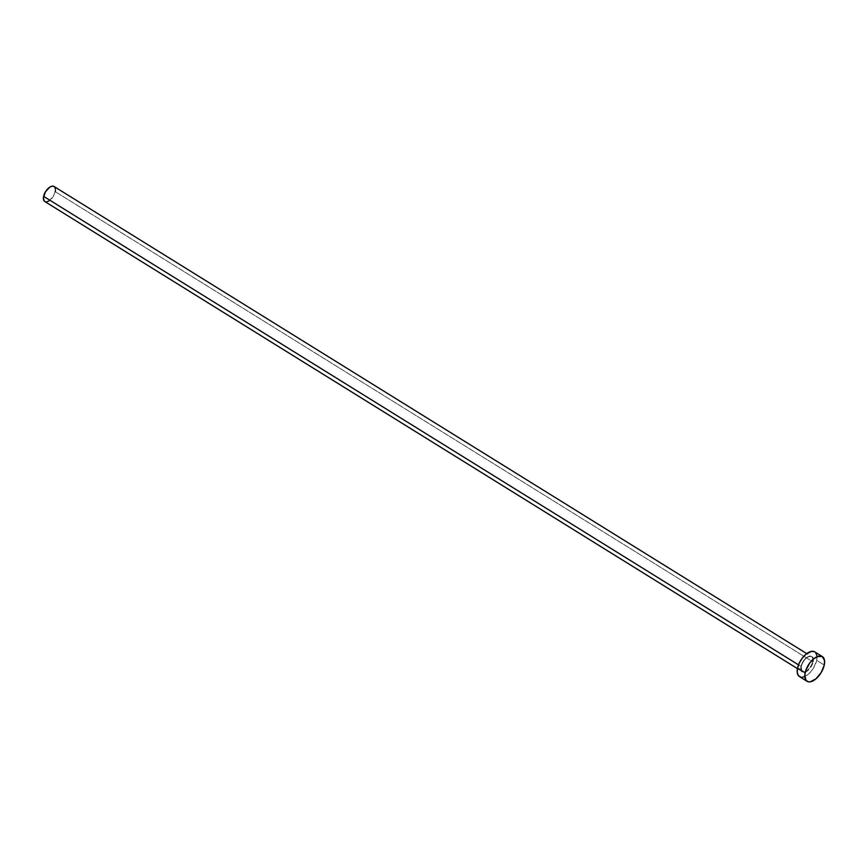 <?xml version="1.0" encoding="UTF-8"?>
<svg xmlns="http://www.w3.org/2000/svg" width="868" height="868" viewBox="0 0 868 868"><rect width="100%" height="100%" fill="white"/><g stroke="black" fill="none" stroke-linecap="round" stroke-linejoin="round"><path stroke-width="0.65" stroke-dasharray="4.34 3.25" d="M813.197 661.774A9.244 4.731 121.8 0 0 808.802 656.371A9.244 4.731 121.8 0 0 801.023 666.689L800.849 669.521L802.325 672.136L804.278 672.429L807.891 670.563L812.752 663.358L813.414 660.288L812.611 656.935L809.952 656.045L806.339 657.911L802.987 661.915L801.023 666.689A9.244 4.731 121.8 0 0 805.428 672.092A9.244 4.731 121.8 0 0 813.197 661.774M801.001 666.396A8.821 4.514 -58.2 0 1 810.994 656.327A8.821 4.514 -58.2 0 1 812.622 661.698A8.821 4.514 -58.2 0 1 808.065 669.619A8.821 4.514 -58.2 0 1 802.162 671.55A8.821 4.514 -58.2 0 1 801.001 666.396L798.517 664.855L801.001 666.396A8.821 4.514 -58.2 0 1 805.558 658.476A8.821 4.514 -58.2 0 1 811.461 656.544A8.821 4.514 -58.2 0 1 812.622 661.698L55.226 191.644L812.622 661.698A8.821 4.514 -58.2 0 1 802.629 671.767A8.821 4.514 -58.2 0 1 801.001 666.396M44.767 201.495A8.821 4.514 121.8 0 0 50.669 199.564A8.821 4.514 121.8 0 0 55.226 191.644A8.821 4.514 121.8 0 0 54.066 186.49M799.45 676.584A14.539 7.443 121.8 0 0 809.182 673.416A14.539 7.443 121.8 0 0 816.69 660.364L824.264 665.072L816.69 660.364A14.539 7.443 121.8 0 0 814.781 651.89M814.64 651.803L815.757 652.758M816.972 655.926L816.69 660.364L813.598 667.893L810.235 672.364L804.462 676.606M802.65 677.116L801.001 677.138M53.99 186.446L54.662 187.021M55.4 188.953L55.433 190.222M55.226 191.644L53.36 196.211L48.977 200.899M46.698 201.81L45.7 201.832M44.843 201.539L44.17 200.964M797.432 668.61L802.162 671.55L801.131 666.591C803.898 659.257 807.338 655.915 811.461 656.544L806.741 653.615"/><path stroke-width="1.3" d="M806.741 653.615L54.066 186.49A8.821 4.514 121.8 0 0 48.163 188.421A8.821 4.514 121.8 0 0 43.606 196.342L798.517 664.855L43.606 196.342A8.821 4.514 121.8 0 0 44.767 201.495L797.432 668.61M822.354 656.588L814.781 651.89A14.539 7.443 121.8 0 0 805.048 655.047A14.539 7.443 121.8 0 0 797.54 668.1L805.113 672.808L797.54 668.1A14.539 7.443 121.8 0 0 799.45 676.584L807.023 681.282A14.539 7.443 -58.2 0 1 805.113 672.808A14.539 7.443 -58.2 0 1 812.622 659.756A14.539 7.443 -58.2 0 1 822.354 656.588A14.539 7.443 -58.2 0 1 824.264 665.072A14.539 7.443 -58.2 0 1 816.755 678.125A14.539 7.443 -58.2 0 1 807.023 681.282M801.001 677.138L798.462 675.716L797.247 672.537L797.54 668.1L799.276 663.076L802.216 658.226L805.895 654.288L811.58 651.347L814.64 651.803M815.757 652.758L816.972 655.926M804.462 676.606L802.65 677.116M824.264 665.072L821.182 672.591L815.909 678.885L810.224 681.825L808.575 681.847L806.046 680.414L804.777 675.141L805.819 670.324L809.79 662.924L813.479 658.996L817.341 656.566L822.213 656.501L824.557 660.635L824.264 665.072M45.7 201.832L44.17 200.964L43.4 197.763L45.472 191.774L49.856 187.087L52.134 186.164L53.99 186.446M54.662 187.021L55.4 188.953M55.433 190.222L55.226 191.644M48.977 200.899L46.698 201.81"/></g></svg>
